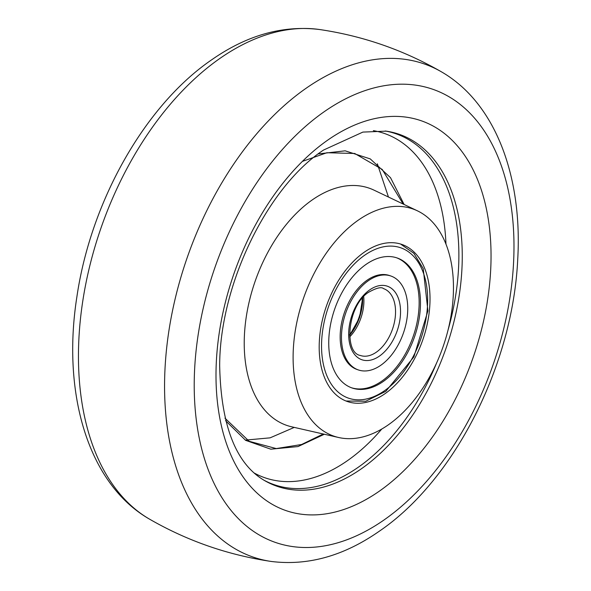 <?xml version="1.0" encoding="UTF-8"?>
<svg xmlns="http://www.w3.org/2000/svg" width="591" height="591" viewBox="0 0 591 591"><rect width="100%" height="100%" fill="white"/><g stroke="black" fill="none" stroke-linecap="round" stroke-linejoin="round"><path stroke-width="0.89" d="M357.865 467.533A185.707 114.078 -70.8 0 1 263.955 480.202A185.707 114.078 109.2 0 0 357.865 467.533A185.707 114.078 109.2 0 0 436.653 362.889A185.707 114.078 -70.8 0 1 357.865 467.533M385.229 131.003A185.707 114.078 -70.8 0 1 448.037 330.103A185.707 114.078 109.2 0 0 385.229 131.003M294.259 427.396L270.102 437.842L245.272 440.118M404.133 204.493L390.503 177.669L370.254 158.898L345.151 150.823L318.217 153.926M358.508 220A120.269 73.875 -70.8 0 1 417.386 210.81A120.269 73.875 -70.8 0 1 451.879 310.245A120.269 73.875 -70.8 0 1 388.058 425.032A120.269 73.875 -70.8 0 1 338.658 437.51A120.269 73.875 -70.8 0 1 293.793 342.595A120.269 73.875 -70.8 0 1 358.508 220M364.388 252.113A83.124 51.062 -70.8 0 1 401.304 244.253A83.124 51.062 -70.8 0 1 429.317 311.317A83.124 51.062 -70.8 0 1 384.815 393.828A83.124 51.062 -70.8 0 1 346.762 401.296A83.124 51.062 -70.8 0 1 319.997 333.686A83.124 51.062 -70.8 0 1 364.388 252.113M225.577 420.681L245.627 440.347L270.811 449.19L298.019 446.567L324.341 434.252M381.956 364.433A49.696 30.533 109.2 0 0 407.384 315.372A49.696 30.533 109.2 0 0 390.91 276.019A49.696 30.533 109.2 0 0 367.247 281.508A49.696 30.533 109.2 0 0 341.82 330.568A49.696 30.533 109.2 0 0 358.301 369.922A49.696 30.533 109.2 0 0 381.956 364.433M364.425 265.573A68.8 42.264 109.2 0 0 329.224 333.494A68.8 42.264 109.2 0 0 352.029 387.962A68.8 42.264 109.2 0 0 384.778 380.375A68.8 42.264 109.2 0 0 419.979 312.454A68.8 42.264 109.2 0 0 397.174 257.979A68.8 42.264 109.2 0 0 364.425 265.573M390.245 275.805A49.696 30.533 109.2 0 0 365.932 281.05A49.696 30.533 109.2 0 0 340.453 330.657A49.696 30.533 109.2 0 0 357.644 369.678M351.372 387.726A68.8 42.264 109.2 0 0 383.463 379.917A68.8 42.264 109.2 0 0 418.605 312.536A68.8 42.264 109.2 0 0 396.509 257.757M360.961 469.077A186.291 114.432 -70.8 0 1 264.886 480.749C236.068 464.238 220.997 425.926 219.667 365.807C219.682 284.33 267.738 186.682 323.587 150.025L362.896 132.089L386.292 131.15A186.291 114.432 -70.8 0 1 461.549 274.955A186.291 114.432 -70.8 0 1 360.961 469.077M378.861 491.498A206.303 126.725 -70.8 0 1 218.352 409.378A206.303 126.725 -70.8 0 1 328.182 139.801A206.303 126.725 -70.8 0 1 488.691 221.92A206.303 126.725 -70.8 0 1 378.861 491.498M383.559 520.294A239.843 147.336 -70.8 0 1 196.958 424.818A239.843 147.336 -70.8 0 1 324.636 111.411A239.843 147.336 -70.8 0 1 511.245 206.887A239.843 147.336 -70.8 0 1 383.559 520.294M271.217 561.45A260.986 160.316 -70.8 0 1 165.554 360.118A260.986 160.316 -70.8 0 1 306.493 87.985A260.986 160.316 -70.8 0 1 441.285 71.747C403.454 49.999 362.948 35.94 319.783 29.55A260.986 160.316 109.2 0 0 220.391 58.088A260.986 160.316 109.2 0 0 82.784 300.996A260.986 160.316 109.2 0 0 149.715 519.253C187.546 541.001 228.052 555.06 271.217 561.45C307.748 566.008 343.666 556.005 378.971 531.442C454.686 480.239 512.84 364.551 517.716 259.456C522.599 176.739 495.517 102.812 441.285 71.747M254.411 473.125A182.22 111.935 109.2 0 0 347.043 460.95A182.22 111.935 109.2 0 0 381.771 429.036M445.969 244.179A182.22 111.935 109.2 0 0 373.349 130.641M403.136 204.021L382.229 169.447L354.711 153.483L326.875 152.729L302.37 161.395M417.386 210.81L373.992 190.139A125.573 77.14 109.2 0 0 312.521 199.728A125.573 77.14 109.2 0 0 244.947 327.732A125.573 77.14 109.2 0 0 291.791 426.835L338.658 437.51M224.942 418.155L249.203 441.307L276.233 448.576L301.609 444.506L323.262 434.001M349.709 336.892A35.371 21.727 109.2 0 0 363.701 296.616M360.362 355.472A35.371 21.727 109.2 0 0 377.198 351.564A35.371 21.727 109.2 0 0 395.298 316.643A35.371 21.727 109.2 0 0 383.566 288.637C381.424 286.65 376.349 287.906 368.333 292.427C347.272 306.012 343.777 352.834 360.362 355.472M380.36 355.435A38.91 23.899 109.2 0 0 399.893 304.033A38.91 23.899 109.2 0 0 368.843 290.506A38.91 23.899 109.2 0 0 349.311 341.908A38.91 23.899 109.2 0 0 380.36 355.435M386.374 389.373A79.586 48.89 109.2 0 0 426.333 284.234A79.586 48.89 109.2 0 0 362.83 256.568A79.586 48.89 109.2 0 0 322.871 361.707A79.586 48.89 109.2 0 0 386.374 389.373M349.584 334.595A37.144 22.813 109.2 0 0 362.172 298.344M362.66 297.775A37.492 23.034 -70.8 0 1 349.613 335.341L359.564 317.751L362.675 297.746M319.783 29.55C283.252 24.992 247.334 34.995 212.029 59.558C144.802 105.346 90.778 201.62 76.882 296.867C61.804 392.904 87.8 483.926 149.715 519.253M377.346 163.81L388.45 197.025M389.587 275.569L390.91 276.019M356.979 369.464L358.301 369.922M400.565 244.024L413.87 253.325L423.215 268.573L427.914 310.881L413.877 356.905L385.857 391.286L365.748 401.245L346.045 401.016"/></g></svg>
